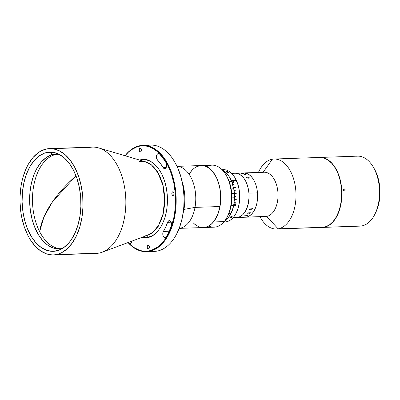 <?xml version="1.0" encoding="UTF-8"?>
<svg xmlns="http://www.w3.org/2000/svg" width="400" height="400" viewBox="0 0 400 400"><rect width="100%" height="100%" fill="white"/><g stroke="black" fill="none" stroke-linecap="round" stroke-linejoin="round"><path stroke-width="0.6" d="M52.57 201.7L43.9 217.095L39.65 231.695A117.925 59.18 -27.2 0 1 52.57 201.7A117.925 59.18 -27.2 0 1 76.005 175.845L52.57 201.7M141.095 159.665C147.68 156.955 164.565 165.895 167.24 194.61C169.295 223.435 154.33 237.82 147.49 237.405A1.775 1.425 80.3 0 0 146.3 235.745A1.775 1.425 -99.7 0 1 147.49 237.405L142.18 237.28L145.225 237.605L147.49 237.405L151.905 235.895L154.015 234.595L157.93 230.97L161.32 226.095L162.78 223.245L165.15 216.87L166.72 209.785L167.425 202.27L167.24 194.61L166.175 187.105L164.27 180.035L161.6 173.675L158.26 168.275L154.385 164.035L150.12 161.12L145.635 159.645L141.095 159.665A1.775 1.425 -99.7 0 1 141.005 160.47A1.775 1.425 80.3 0 0 141.095 159.665L139.515 160.03L141.095 159.665M147.185 235.415L152.57 232.695L158.275 226.305L163.025 215.2L164.985 200.09L162.955 184.275L157.63 171.775L150.97 164.42L144.635 161.545L150.97 164.42L157.63 171.775L162.955 184.275L164.985 200.09L163.025 215.2L158.275 226.305L152.57 232.695L147.185 235.415M145.555 235.765A1.775 1.425 -99.7 0 1 145.76 235.71A1.775 1.425 80.3 0 0 145.555 235.765L148.06 235.085A37.37 22.13 -92 0 0 164.615 197.835A37.37 22.13 -92 0 0 145.53 161.81L139.445 161.43M146.485 251.67A53.18 31.49 88 0 1 128 242.57A53.18 31.49 -92 0 0 149 251.415A53.18 31.49 88 0 1 146.485 251.67L154.335 251.4A53.18 31.49 -92 0 0 156.85 251.14L149 251.415L148.605 250.985L151.62 250.215L157.41 247.19L162.69 242.295L165.08 239.205L167.27 235.72L170.965 227.715L173.635 218.59L174.55 213.715L175.505 203.575L175.26 193.24L173.82 183.11L171.25 173.575L167.645 164.995L163.14 157.705L157.91 151.985L152.16 148.05L149.155 146.805L146.105 146.06L143.035 145.82L139.98 146.085L136.965 146.855L131.175 149.88L128.46 152.105L125.085 155.75A52.735 31.23 88 0 1 139.98 146.085L140.3 145.635A53.18 31.49 -92 0 0 125.005 155.725A53.18 31.49 88 0 1 140.3 145.635L139.98 146.085A52.735 31.23 88 0 1 175.26 193.24A52.735 31.23 88 0 1 148.605 250.985L149 251.415A53.18 31.49 -92 0 0 175.875 193.185A53.18 31.49 -92 0 0 140.3 145.635A53.18 31.49 88 0 1 142.815 145.375A53.18 31.49 88 0 1 176.025 195.31A53.18 31.49 88 0 1 149 251.415L156.85 251.14A53.18 31.49 -92 0 0 183.875 195.035A53.18 31.49 -92 0 0 150.665 145.105A53.18 31.49 -92 0 0 148.155 145.36L145.34 145.46L148.155 145.36A53.18 31.49 88 0 1 174.385 161.41A53.18 31.49 88 0 1 176.875 233.5A53.18 31.49 88 0 1 156.85 251.14A53.18 31.49 88 0 1 151.81 251.315M176.875 233.5L177.03 233.19A52.735 31.23 -92 0 0 174.56 161.705L174.385 161.41M158.265 153.565A3.545 2.1 88 0 1 158.435 153.55A3.545 2.1 88 0 1 159.59 154.08A52.295 30.965 88 0 1 166.05 162.71A3.545 2.1 88 0 1 166.54 166.51A3.545 2.1 88 0 1 164.695 168.68A3.545 2.1 88 0 1 163.1 167.565L166.215 167.46L163.1 167.565L164.18 168.59L165.395 168.45L166.33 167.195L166.675 165.245L166.05 162.71L162.98 158.045L159.59 154.08L158.95 153.64L157.945 153.665L157.105 154.435L156.49 156.295L156.645 158.455L157.52 160.105A45.205 26.77 88 0 1 163.1 167.565L160.445 163.535L157.52 160.105A3.545 2.1 88 0 1 156.49 156.295A3.545 2.1 88 0 1 158.265 153.565M173.07 195.495A1.86 1.1 88 0 1 172.98 195.5A1.86 1.1 88 0 1 171.82 193.755A1.86 1.1 88 0 1 172.765 191.79L172.765 191.79A1.86 1.1 88 0 1 172.85 191.78A1.86 1.1 88 0 1 174.015 193.53A1.86 1.1 88 0 1 173.07 195.495L173.795 194.82L174.01 193.455L173.58 192.2L172.765 191.79L172.035 192.465L171.825 193.83L172.25 195.085L173.07 195.495M169.135 220.64A3.545 2.1 88 0 1 169.305 220.625A3.545 2.1 88 0 1 171.21 222.41A3.545 2.1 88 0 1 171.255 226.03A52.295 30.965 88 0 1 166.375 236.6A3.545 2.1 88 0 1 165 237.565A3.545 2.1 88 0 1 162.965 235.36A3.545 2.1 88 0 1 163.38 231.44L169.19 231.24L163.38 231.44L162.815 233.225L162.945 235.275L163.725 236.905L164.895 237.56L166.375 236.6L169.03 231.6L171.255 226.03L171.425 223.185L170.775 221.535L169.72 220.68L168.67 220.815L167.6 222.305A45.205 26.77 88 0 1 163.38 231.44L165.675 227.115L167.6 222.305A3.545 2.1 88 0 1 169.135 220.64M140.46 151.905A1.86 1.1 88 0 1 140.37 151.915A1.86 1.1 88 0 1 139.21 150.165A1.86 1.1 88 0 1 140.155 148.2L140.155 148.2A1.86 1.1 88 0 1 140.24 148.19A1.86 1.1 88 0 1 141.405 149.94A1.86 1.1 88 0 1 140.46 151.905L141.185 151.23L141.4 149.865L140.97 148.61L140.155 148.2L139.425 148.875L139.215 150.24L139.64 151.495L140.46 151.905M148.43 248.87A1.86 1.1 88 0 1 148.345 248.88A1.86 1.1 88 0 1 147.18 247.13A1.86 1.1 88 0 1 148.125 245.165L148.125 245.165A1.86 1.1 88 0 1 148.215 245.16A1.86 1.1 88 0 1 149.375 246.905A1.86 1.1 88 0 1 148.43 248.87L149.16 248.195L149.37 246.83L148.945 245.575L148.125 245.165L147.4 245.84L147.185 247.205L147.615 248.46L148.43 248.87M89.98 147.37L52.195 148.675L89.98 147.37A53.18 31.49 88 0 1 98.64 147.915A53.18 31.49 88 0 1 125.8 199.175A53.18 31.49 88 0 1 102.24 252.185A53.18 31.49 88 0 1 98.675 253.15A53.18 31.49 -92 0 0 125.7 197.045A53.18 31.49 -92 0 0 92.495 147.11L49.665 148.59A53.18 31.49 88 0 1 82.875 198.52A53.18 31.49 88 0 1 55.85 254.625L98.675 253.15L52.77 254.895L49.675 254.65L46.6 253.9L40.615 250.9L35.055 246.01L30.12 239.415L27.955 235.56L24.315 226.91L21.725 217.29L20.85 212.235L20 201.865L20.03 196.655L20.99 186.43L21.915 181.515L23.12 176.79L26.345 168.115L28.33 164.24L32.945 157.61L38.275 152.675L41.145 150.905L47.155 148.845A53.18 31.49 88 0 1 49.665 148.59M47.445 152.375L52.15 152.21L47.445 152.375A49.635 29.39 88 0 1 49.79 152.13A49.635 29.39 88 0 1 80.785 198.735A49.635 29.39 88 0 1 55.56 251.1A49.635 29.39 88 0 1 53.215 251.34A49.635 29.39 88 0 1 22.22 204.735A49.635 29.39 88 0 1 47.445 152.375L44.605 153.1L39.155 155.945L34.185 160.55L29.875 166.74L26.4 174.27L23.885 182.86L22.435 192.175L22.1 201.855L22.895 211.535L24.79 220.835L27.71 229.4L31.55 236.905L36.15 243.055L41.34 247.62L46.925 250.42L52.685 251.35L58.395 250.375L63.845 247.53L68.82 242.925L71.065 240.015L74.98 233.12L77.99 225.02L79.98 216.025L80.875 206.48L80.645 196.755L79.295 187.22L76.875 178.245L73.48 170.17L69.24 163.31L64.32 157.925L58.905 154.225L53.205 152.35L47.445 152.375M47.155 148.845L50.235 148.58L53.33 148.82L59.435 150.83L65.235 154.795L70.505 160.565L75.05 167.915L78.685 176.565L81.28 186.18L82.725 196.4L82.975 206.82L82.015 217.045L79.88 226.68L76.655 235.36L72.465 242.745L67.47 248.56L61.86 252.57L58.89 253.85L55.85 254.625A53.18 31.49 88 0 1 53.335 254.885A53.18 31.49 88 0 1 20.125 204.95A53.18 31.49 88 0 1 47.155 148.845M53.335 254.885L96.16 253.405A53.18 31.49 -92 0 0 98.675 253.15A53.18 31.49 88 0 1 93.635 253.325M171.125 222.18L167.6 222.305L171.125 222.18M164.275 159.875L157.52 160.105L164.275 159.875M132.055 241.06A3.545 2.1 88 0 1 130.15 243.52A3.545 2.1 88 0 1 128.995 242.995L131.275 242.915L128.995 242.995A52.295 30.965 88 0 1 128.435 242.41L129.37 243.3L130.59 243.43L131.62 242.395L132.055 241.06M177.005 233.24L179.53 227.42L182.2 218.295L183.74 208.4L184.095 198.11L183.25 187.83L181.24 177.95L178.135 168.845L174.545 161.675M127.98 242.44L133.5 247.285L139.43 250.265L142.48 251.01L145.55 251.25L148.605 250.985A52.735 31.23 88 0 1 128.08 242.545M102.24 252.185L148.06 235.085L153.28 231.9L158.635 225.21L162.95 214.26L164.655 199.855L162.785 184.875L157.905 172.745L151.655 165.185L145.53 161.81L98.64 147.915M177.04 166.39A31.02 18.37 88 0 1 195.01 207.385L183.955 209.435A35.895 21.255 -92 0 0 182.08 181.37A35.895 21.255 88 0 1 183.955 209.435L195.01 207.385A31.02 18.37 -92 0 0 180.175 166.94L176.78 165.85M202.45 227.525L206.035 227.13L209.48 225.565L211.11 224.355L214.095 221.15L217.705 214.615L219.99 206.525L195.01 207.385L219.99 206.525A31.02 18.37 -92 0 0 201.3 165.53A31.02 18.37 88 0 1 219.63 186.935A31.02 18.37 88 0 1 213.45 221.97L224.16 221.6A31.02 18.37 -92 0 0 230.34 186.565A31.02 18.37 -92 0 0 212.01 165.16L201.3 165.53L203.115 165.615L206.685 166.685L208.42 167.655L211.69 170.41L214.605 174.175L217.05 178.795L219.635 186.94L220.73 195.915L220.25 204.94L219.065 210.605L217.235 215.725L213.45 221.97A31.02 18.37 88 0 1 203.44 227.535A31.02 18.37 -92 0 0 219.99 206.525L220.68 200.605L220.395 191.51L219.335 185.635L216.54 177.675L212.525 171.34L209.34 168.3L205.885 166.34L201.28 165.53M195.405 224.765L198.86 226.725M200.495 165.585L196.96 166.57L195.265 167.5M192.09 170.185L189.315 173.88M178.955 228.905L182.265 227.58A31.02 18.37 -92 0 0 195.01 207.385A31.02 18.37 88 0 1 179.175 228.35M183.955 209.435A35.895 21.255 88 0 1 183.17 213.055A35.895 21.255 -92 0 0 183.955 209.435M189.905 172.955L191.29 171.095A31.02 18.37 88 0 1 201.3 165.53L178.255 166.325M206.7 166.69A31.02 18.37 88 0 1 225.845 174.67A31.02 18.37 88 0 1 227.295 216.72A31.02 18.37 88 0 1 224.16 221.6A31.02 18.37 88 0 1 208.75 226M227.295 216.72L227.91 215.5A29.25 17.32 -92 0 0 226.545 175.85L225.845 174.67M227.9 215.525L229.455 211.87L230.88 206.765L231.68 201.245L231.815 195.53L231.29 189.84L230.115 184.39L228.345 179.39L226.53 175.825M180.395 228.33L214.15 227.165A31.02 18.37 -92 0 0 224.16 221.6L213.45 221.97L211.96 223.585L208.715 226.02L206.99 226.82L203.43 227.535M198.055 226.38L194.65 224.165L193.05 222.65M191.29 171.095L192.78 169.48M197.75 166.245L199.52 165.74M51.845 154.88L51.15 155.055L50.795 152.445L51.15 155.055L45.975 157.75L41.245 162.11L37.14 167.965L33.82 175.095L31.41 183.225L29.995 192.055L29.635 201.24L30.345 210.44L32.09 219.3L34.81 227.485L38.4 234.68L42.73 240.62L47.625 245.075L52.9 247.875L58.365 248.915L62.285 248.55A47.42 28.08 88 0 1 59.37 248.91A47.42 28.08 88 0 1 29.925 206.705A47.42 28.08 88 0 1 51.15 155.055L51.865 155.03A47.42 28.08 88 0 1 52.12 154.945L54.26 154.87A47.42 28.08 -92 0 0 32.67 205.185A47.42 28.08 -92 0 0 60.795 248.8M57.525 154.145A47.42 28.08 -92 0 0 54.26 154.87L52.12 154.945A47.42 28.08 88 0 1 52.375 154.86L51.66 154.885A47.42 28.08 88 0 1 56.1 154.13A47.42 28.08 88 0 1 59.035 154.29L54.365 154.28L51.66 154.885L51.305 152.275L51.66 154.885L52.375 154.86M231.665 181.47L232.055 181.14L232.165 182.405L233.255 182.75L233.72 182.185L233.005 181.185A23.045 13.645 88 0 1 233.03 181.25L232.895 181.215M234.425 199.205L236.37 199.135A23.045 13.645 88 0 1 236.355 199.31M233.185 217.57L237.73 217.41A22.16 13.12 -92 0 0 248.99 194.035A22.16 13.12 -92 0 0 235.155 173.23A22.16 13.12 88 0 1 248.93 193.15L248.325 188.895L247.245 184.885L245.73 181.28L243.84 178.22L241.64 175.815L239.225 174.165L236.68 173.325L235.145 173.23L243.72 172.935A22.16 13.12 88 0 1 257.555 193.74A22.16 13.12 88 0 1 246.295 217.115L266.71 216.41A22.16 13.12 -92 0 0 277.97 193.035A22.16 13.12 -92 0 0 264.135 172.23L243.72 172.935A22.16 13.12 -92 0 0 242.255 173.125A22.16 13.12 88 0 1 242.675 173.04A22.16 13.12 88 0 1 243.72 172.935A22.16 13.12 -92 0 1 257.495 192.855L248.93 193.15A22.16 13.12 88 0 1 236.685 217.52A22.16 13.12 -92 0 0 237.73 217.41L240.235 216.555L242.57 214.885L244.655 212.46L246.4 209.385L247.745 205.77L248.635 201.75L249.035 197.49L248.93 193.15L249.035 197.49L248.245 203.8L246.4 209.385L244.655 212.46L242.57 214.885L240.235 216.555L237.73 217.41L233.185 217.57M234.105 173.335L231.66 173.42L234.105 173.335M236.445 217.525L237.73 217.41L236.445 217.525M263.085 172.335L244.775 172.97L263.085 172.335A22.16 13.12 88 0 1 277.91 192.15A22.16 13.12 88 0 1 266.71 216.41L278.11 228.835A35.01 20.73 -92 0 0 295.805 190.5A35.01 20.73 -92 0 0 272.385 159.2L263.14 172.265L272.385 159.2A35.01 20.73 88 0 1 274.04 159.03A35.01 20.73 88 0 1 295.905 191.9A35.01 20.73 88 0 1 278.11 228.835L323.795 227.26A35.01 20.73 -92 0 0 341.585 190.325A35.01 20.73 -92 0 0 319.725 157.45L274.04 159.03M321.765 227.435L325.795 226.75L329.635 224.74L333.145 221.49L336.185 217.125L338.635 211.815L340.41 205.755L341.435 199.185L341.67 192.355L341.105 185.53L339.77 178.97L337.71 172.925L335.005 167.635L331.76 163.295L328.095 160.075L324.16 158.1L320.095 157.445M276.455 229.005L322.14 227.43A35.01 20.73 -92 0 0 323.795 227.26L278.11 228.835A35.01 20.73 88 0 1 276.455 229.005A35.01 20.73 88 0 1 259.97 216.715M258.44 172.425A35.01 20.73 88 0 1 272.385 159.2A35.01 20.73 -92 0 0 259.205 170.815L258.39 172.425M259.92 216.715L260.84 218.27A35.01 20.73 -92 0 0 278.11 228.835L266.71 216.41A22.16 13.12 88 0 1 264.61 216.485M233.12 217.64L265.665 216.52A22.16 13.12 -92 0 0 266.71 216.41L246.295 217.115A22.16 13.12 88 0 1 245.25 217.225A22.16 13.12 -92 0 0 257.495 192.855L256.89 188.595L255.81 184.59L254.295 180.985L252.405 177.925L250.205 175.52L247.79 173.865L243.71 172.935M230.855 213.825L231.115 213.295L228.88 213.37L231.115 213.295L230.855 213.825A13.295 7.875 -92 0 0 228.47 217.54L230.855 213.825L233.395 206.88L233.935 204.295L233.635 205.495L231.11 205.58L233.635 205.495A27.035 16.01 88 0 1 231.115 213.295A27.035 16.01 -92 0 0 233.635 205.495L234.51 198.84L234.09 190.55L232.165 182.76L229.715 177.52M223.83 170.895A27.035 16.01 -92 0 0 222.44 170.09A27.035 16.01 88 0 1 223.83 170.895L224.705 171.725A13.295 7.875 -92 0 0 227.625 174.535L223.83 170.895L223.185 170.92L223.83 170.895M227.75 218.54L226.27 218.595L227.75 218.54A27.035 16.01 88 0 1 224.215 221.53A27.035 16.01 -92 0 0 227.75 218.54L228.47 217.54L227.75 218.54M233.6 193.155L233.62 193.42M230.95 213.635A26.59 15.745 -92 0 0 230.975 213.59A26.59 15.745 -92 0 0 233.935 204.295A13.295 7.875 -92 0 1 234.51 198.84A26.59 15.745 -92 0 0 233.61 187.865L233.71 188.81A27.035 16.01 88 0 1 234.295 193.13L234.335 193.4A27.035 16.01 88 0 1 234.45 197.795L234.51 198.84L234.45 197.795A27.035 16.01 -92 0 0 234.315 193.395L232.53 193.455A27.035 16.01 -92 0 0 232.51 193.195L234.295 193.13A27.035 16.01 -92 0 0 233.71 188.81L231.135 188.9L233.71 188.81L233.61 187.865A13.295 7.875 -92 0 1 232.165 182.76A26.59 15.745 -92 0 0 229.73 177.545L229.555 177.25A27.035 16.01 88 0 1 231.67 181.6A27.035 16.01 -92 0 0 227.955 174.865L226 174.93L227.955 174.865A27.035 16.01 88 0 1 229.555 177.25M231.84 197.885L234.45 197.795L231.84 197.885M229.25 181.68L231.67 181.6L232.165 182.76L231.67 181.6L229.25 181.68M227.625 174.535L227.955 174.865L227.625 174.535M233.655 182.52L232.415 182.685L231.93 182.14L232.005 181.595M233.565 183.06L233.905 182.155L233.025 181.25M232.21 181.495L232.01 181.19L231.62 181.52M233.865 205.93L234.855 206.005L235.615 205.36L235.8 204.4L235.305 203.785M234.195 205.705L233.82 205.12L234.08 204.435L234.685 204.095L235.4 204.26M233.99 202.145L235.405 202.095A26.145 15.485 88 0 1 235.385 202.27L233.98 202.315M234.22 199.385A26.145 15.485 88 0 1 233.975 202.145M236.37 199.135A26.145 15.485 88 0 1 236.365 199.31L234.39 199.38M234.545 196.225L235.71 196.185A26.145 15.485 88 0 1 235.715 196.36L235.66 196.36M234.395 193.245L236.275 193.18A26.145 15.485 88 0 1 236.29 193.355L234.41 193.42M234.055 190.315L235.21 190.255A26.145 15.485 88 0 1 235.24 190.43L234.075 190.47M233.43 187.455L235.38 187.36A26.145 15.485 88 0 1 235.42 187.53L233.49 187.595M232.555 184.835A26.145 15.485 88 0 1 233.24 187.435M232.53 184.675L233.935 184.625A26.145 15.485 88 0 1 233.98 184.785L232.57 184.835M223.86 221.95L225.045 221.91A26.145 15.485 -92 0 0 238.26 207.455A26.145 15.485 -92 0 0 236.37 180.505L231.33 180.68L236.37 180.505A26.145 15.485 88 0 1 236.125 213.11A26.145 15.485 88 0 1 223.92 221.88M231.215 217.59L230.24 217.625L230.26 217.105L231.115 216.53L232.09 216.5L232.08 217.045L231.215 217.59M233.005 181.185L233.845 181.855L233.895 182.795L233.115 183.09L232.125 182.7M233.88 204.39L234.525 203.84L235.355 203.81L235.79 204.215L235.81 205.03L234.68 206.095L233.91 205.96L233.625 205.45M226.42 171.935A1.11 0.385 -166.3 0 1 226.385 171.79A1.11 0.385 -166.3 0 1 226.66 171.62L226.715 172.165L227.085 171.605A1.11 0.385 -166.3 0 1 228.54 172.315A1.11 0.385 -166.3 0 1 228.43 172.435M228.265 172.49L226.56 172.065L226.375 171.785L226.855 171.6L228.38 172L228.465 172.415L227.845 172.505M232.15 216.55L232.175 216.605A1.11 0.505 -24.2 0 1 232.055 217.025L231.78 216.41L232.055 217.025A1.11 0.505 -24.2 0 1 230.87 217.68L230.45 217.695A1.11 0.505 -24.2 0 1 230.155 217.51A1.11 0.505 -24.2 0 1 230.185 217.215M231.455 216.435L231.88 216.42M236.27 212.82L237.75 209.285L238.965 204.76L239.62 199.89L239.695 194.865L239.185 189.875L238.115 185.105L235.065 177.94A25.705 15.22 -92 0 1 236.52 180.75A25.705 15.22 -92 0 1 236.28 212.805L236.125 213.11M222.12 169.755A26.145 15.485 88 0 1 234.9 177.665A26.145 15.485 88 0 1 236.37 180.505A26.145 15.485 -92 0 0 223.24 169.65L222.055 169.69M235.715 196.36L234.55 196.4M234.97 204.11L233.94 204.795L234.245 205.74L235.03 205.67L235.54 205.1L235.54 204.41L234.97 204.11M249.46 209.635A22.16 13.12 -92 0 0 249.535 209.47L249.65 209A22.16 13.12 -92 0 0 249.665 208.97L252.22 208.75A22.16 13.12 -92 0 0 252.37 208.405L252.475 208.4A22.16 13.12 88 0 1 251.96 209.545L251.855 209.55A22.16 13.12 -92 0 0 252.01 209.22L249.72 209.3A22.16 13.12 88 0 1 249.565 209.63L249.56 209.625A22.15 13.115 -92 0 0 249.715 209.295L252.03 209.115M247.045 213.455A22.16 13.12 -92 0 0 247.145 213.335L247.325 212.975A22.16 13.12 -92 0 0 247.34 212.955L249.92 212.765A22.16 13.12 -92 0 0 250.115 212.5L250.22 212.495A22.16 13.12 88 0 1 249.54 213.37L249.44 213.37A22.16 13.12 -92 0 0 249.64 213.12L247.35 213.205A22.16 13.12 88 0 1 247.15 213.45L247.145 213.445A22.15 13.115 -92 0 0 247.345 213.195L249.675 213.045M245.01 216.02L245.1 216.02A22.15 13.115 -92 0 0 245.315 215.88L246.715 215.775L245.315 215.89A22.16 13.12 88 0 1 245.1 216.025L245 216.03A22.16 13.12 -92 0 0 245.1 215.965L245.32 215.75A22.16 13.12 -92 0 0 245.34 215.74L247.06 215.62A22.16 13.12 -92 0 0 247.27 215.465L247.375 215.46A22.16 13.12 88 0 1 246.63 215.975L246.525 215.98A22.16 13.12 -92 0 0 246.74 215.84L246.765 215.81M244.46 215.825L244.895 215.76L244.46 215.825M242.32 217.09L244.23 217.015A22.16 13.12 -92 0 0 244.295 217L244.395 216.995A22.16 13.12 88 0 1 244.11 217.075L242.49 217.205A22.16 13.12 88 0 1 242.27 217.245L243.505 217.19A22.16 13.12 -92 0 0 243.565 217.18L243.67 217.175A22.16 13.12 88 0 1 243.19 217.255L240.855 217.33A22.16 13.12 88 0 1 240.795 217.34L240.69 217.34A22.16 13.12 -92 0 0 241.295 217.235L242.32 217.09M243.165 217.245L243.085 217.26A22.16 13.12 -92 0 0 243.145 217.25L243.175 217.245A22.15 13.115 -92 0 0 243.615 217.175M242.675 173.04L242.315 173.12A22.16 13.12 88 0 1 242.77 173.195L242.67 173.2A22.16 13.12 -92 0 0 242.615 173.19L241.265 173.26L243 173.275A22.16 13.12 -92 0 0 242.945 173.265L243.05 173.26A22.16 13.12 88 0 1 243.51 173.385L243.405 173.39A22.16 13.12 -92 0 0 243.35 173.37L241.89 173.41A22.16 13.12 88 0 1 241.98 173.435L241.875 173.44A22.16 13.12 -92 0 0 241.8 173.415L241.525 173.36A22.16 13.12 -92 0 0 241.505 173.355L241.02 173.205L242.265 173.125A22.16 13.12 -92 0 0 242.21 173.115L242.315 173.115A22.15 13.115 -92 0 1 242.735 173.195M245.01 217.23L247.565 216.79L249.995 215.52L252.215 213.465L254.14 210.705L255.69 207.34L256.815 203.505L257.6 197.195L257.495 192.855L248.93 193.15L248.325 188.895L247.245 184.885L245.73 181.28L243.84 178.22L240.455 174.89L237.96 173.64L235.39 173.225M249.29 177.95L249.13 177.435L249.295 177.94L248.65 178.2L246.735 177.685L246.235 177.12L246.79 177.01L246.605 177.38L247.04 177.79L249.08 177.83L248.98 177.38L248.01 176.97L249.08 177.375L248.01 176.98M246.51 175.035L244.875 174.575L244.59 174.725L245.435 175.05L244.695 174.86L244.4 174.515L245.255 174.355A22.16 13.12 -92 0 0 245.205 174.325L245.805 174.545M245.435 175.05L244.57 174.605M237.605 173.185A22.16 13.12 -92 0 0 237.005 173.29A22.15 13.115 88 0 1 237.61 173.19L237.65 173.19A22.16 13.12 88 0 1 237.71 173.18L237.605 173.185M239.735 173.125L237.675 173.2L239.735 173.125M240.02 173.11A22.16 13.12 88 0 1 240.105 173.095L240.105 173.105A22.15 13.115 -92 0 0 239.625 173.185L239.58 173.17A22.16 13.12 -92 0 0 239.52 173.18L238.53 173.2A22.15 13.115 -92 0 0 238.31 173.245M245.66 174.435L244.35 174.59M245.83 174.535L245.205 174.335M246.33 174.89L244.995 174.58M242.33 217.235L242.265 217.24A22.15 13.115 -92 0 0 242.49 217.195L244.105 217.065A22.15 13.115 -92 0 0 244.36 216.995M240.775 217.33L240.795 217.33A22.15 13.115 -92 0 0 240.855 217.32L243.145 217.24M242.105 217.14L242.51 217.15L242.105 217.14M241.735 217.17L241.41 217.23L241.735 217.17M241.195 217.285L241.215 217.26A22.15 13.115 -92 0 0 241.325 217.24L241.325 217.245A22.16 13.12 88 0 1 241.215 217.27L242.165 217.25A22.16 13.12 -92 0 0 242.39 217.205L242.5 217.175M237.31 173.255L238.425 173.205A22.15 13.115 88 0 0 238.2 173.25A22.16 13.12 -92 0 1 238.365 173.205M242.29 173.14L241.03 173.24M243.03 173.295L241.21 173.23M243.48 173.385A22.15 13.115 -92 0 0 243.05 173.27L242.98 173.27M246.54 215.97L246.625 215.965A22.15 13.115 -92 0 0 247.36 215.46M249.445 213.365L249.54 213.36A22.15 13.115 -92 0 0 250.21 212.495M246.875 177.08L246.235 177.125M249.125 177.795L247.465 177.935L246.615 177.25M251.855 209.545L251.955 209.54A22.15 13.115 -92 0 0 252.465 208.4M344.2 188.815L345.14 189.675L345.055 190.51L344.515 191L343.69 190.725L343.425 189.525L344.2 188.815L345.075 189.47L344.955 190.68L343.995 190.955L343.385 189.95L343.595 189.16L344.2 188.815L343.865 188.915M319.935 157.445A35.01 20.73 88 0 0 319.83 157.45L322.995 157.72L326.99 159.25L330.765 162.055L334.165 166.03L337.07 171.02L339.36 176.83L340.95 183.24L341.78 190.005L341.815 196.865L341.06 203.55L339.535 209.81L337.305 215.405L334.455 220.115L331.09 223.76L327.35 226.2L323.365 227.345L360.995 226.045A35.01 20.73 -92 0 0 379.46 189.565A35.01 20.73 -92 0 0 357.57 156.145L319.935 157.445A35.01 20.73 88 0 1 341.83 190.86A35.01 20.73 88 0 1 323.365 227.345L322.245 227.425A35.01 20.73 88 0 0 322.35 227.425L359.98 226.125A35.01 20.73 -92 0 0 360.995 226.045A35.01 20.73 88 0 1 358.965 226.115M356.555 156.225A35.01 20.73 88 0 1 373.185 166.88A35.01 20.73 88 0 1 374.82 214.34A35.01 20.73 88 0 1 360.995 226.045L323.365 227.345A35.01 20.73 88 0 1 322.35 227.425M374.82 214.34L375.59 212.81A32.795 19.42 -92 0 0 374.055 168.355L377.62 176.46L379.11 182.465L379.89 188.8L379.925 195.225L379.215 201.49L377.785 207.35L375.585 212.82M344.675 190.93L344.34 191.025M142.815 145.375L150.665 145.105M231.59 173.35L235.155 173.23M234.9 177.665L235.075 177.96M373.185 166.88L374.055 168.355"/></g></svg>
